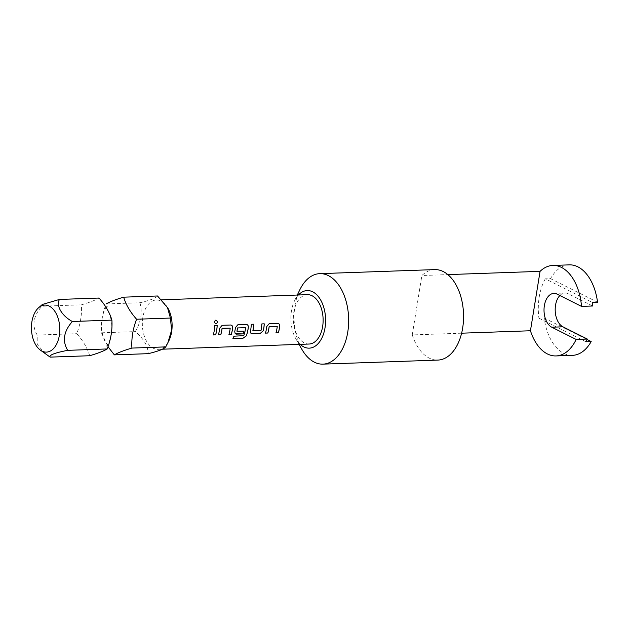 <?xml version="1.0" encoding="UTF-8"?>
<svg xmlns="http://www.w3.org/2000/svg" width="629" height="629" viewBox="0 0 629 629"><rect width="100%" height="100%" fill="white"/><g stroke="black" fill="none" stroke-linecap="round" stroke-linejoin="round"><path stroke-width="0.47" stroke-dasharray="3.15 2.36" d="M157.525 295.976C155.921 298.075 150.072 300.332 139.96 302.761L106.112 303.956C102.401 313.714 100.844 323.322 101.442 332.804L107.96 346.665M167.88 308.092A24.696 14.876 -92 0 0 161.048 301.071A24.696 14.876 -92 0 0 156.362 299.994A24.696 14.876 -92 0 0 142.413 321.277A24.696 14.876 -92 0 0 153.405 348.277A24.696 14.876 -92 0 0 158.099 349.347A24.696 14.876 -92 0 0 169.02 340.462M89.664 355.731C87.541 348.372 83.248 341.012 76.762 333.669C80.465 323.959 82.022 314.343 81.44 304.821C89.381 302.51 95.238 300.245 99.005 298.044M461.623 333.189L412.262 334.927A45.272 27.275 -92 0 0 429.253 358.121A45.272 27.275 -92 0 0 437.855 360.087M569.269 264.864A45.272 27.275 -92 0 0 550.54 278.647L545.288 278.836L592.298 302.407M572.453 355.354A45.272 27.275 -92 0 1 563.851 353.38A45.272 27.275 -92 0 1 544.171 317.991L538.919 318.172A45.272 27.275 88 0 1 545.288 278.836M301.841 349.292A45.272 27.275 88 0 1 299.75 289.938M434.67 269.605A45.272 27.275 -92 0 0 421.886 275.518L447.848 274.606M309.106 344.032A24.696 14.876 88 0 1 304.412 342.962A24.696 14.876 88 0 1 293.421 315.962A24.696 14.876 88 0 1 307.369 294.679M298.429 294.993A28.808 17.353 -92 0 0 294.482 300.929A28.808 17.353 -92 0 0 295.811 338.701A28.808 17.353 -92 0 0 300.175 344.346M597.55 302.227L550.54 278.647M544.171 317.991L587.093 339.518M412.262 334.927L421.886 275.518M538.919 318.172L585.929 341.751M559.857 295.536A17.282 10.41 88 0 1 564.999 293.02A17.282 10.41 88 0 1 568.286 293.767L592.675 306.001M139.96 302.761C142.602 312.236 141.045 321.851 135.282 331.609C143.75 338.748 148.051 346.107 148.185 353.671M101.442 332.804L135.282 331.609M45.634 354.056L37.135 344.307L37.237 335.06L76.762 333.669M37.237 335.06C31.662 325.696 33.219 316.08 41.907 306.213L81.44 304.821M41.907 306.213L42.41 304.452M217.131 325.476L214.772 325.57M214.717 325.563A24.61 14.829 88 0 1 213.2 334.911L213.247 334.95M215.771 320.169C213.946 321.474 214.009 322.716 215.951 323.896M230.159 328.181A24.61 14.829 88 0 1 228.885 334.361L228.932 334.4M230.914 325.028L222.123 325.303L219.67 328.157A24.61 14.829 88 0 1 218.349 334.73L218.397 334.77M245.444 327.45L245.577 327.638A24.61 14.829 88 0 1 243.69 335.627L233.917 336.138A24.61 14.829 88 0 1 232.872 338.528L232.911 338.583M246.599 324.478L237.801 324.753L235.356 327.607A24.61 14.829 88 0 1 234.696 331.64L235.222 333.787M243.91 331.129L237.094 331.397M261.821 323.919L264.18 323.825A24.61 14.829 88 0 1 264.18 323.833L264.235 323.833M261.774 323.911A24.61 14.829 88 0 1 260.996 330.343L261.043 330.367M260.799 330.532L253.039 330.838M251.286 324.289L253.644 324.194A24.61 14.829 88 0 1 253.644 324.202L253.699 324.202M251.238 324.281A24.61 14.829 88 0 1 250.381 331.082L250.908 333.228M277.208 326.522A24.61 14.829 88 0 1 275.934 332.702L275.982 332.741M277.963 323.377L269.173 323.644L266.72 326.506A24.61 14.829 88 0 1 265.399 333.079L265.446 333.118M557.121 294.16L568.286 293.767M107.134 306.858L105.601 308.58C103.643 311.308 102.33 315.758 101.662 321.93C101.112 328.936 102.275 335.516 105.153 341.649L108.51 345.966L106.215 346.044C106.45 347.122 112.646 337.742 111.789 326.537C111.561 319.335 109.8 313.352 106.513 308.58L104.839 306.944L105.994 307.117M158.099 349.347L162.439 349.197M156.362 299.994L161.622 299.805M295.811 338.701L299.042 344.385M294.482 300.929L297.305 295.032M553.834 293.413L564.999 293.02"/><path stroke-width="0.94" d="M215.873 323.896L215.951 323.896C217.87 322.583 217.807 321.34 215.771 320.169L215.605 320.185M215.818 320.161C213.994 321.474 214.057 322.716 216.006 323.904C217.917 322.583 217.854 321.333 215.818 320.161L215.629 320.185M107.96 346.665L114.344 354.866C118 352.696 123.858 350.439 131.909 348.081C131.335 338.473 132.892 328.857 136.579 319.233C130.179 312.023 125.879 304.664 123.685 297.171C115.736 299.49 109.878 301.747 106.112 303.956M41.97 351.084A23.525 14.168 -92 0 0 59.323 335.477A23.525 14.168 -92 0 0 49.259 306.119A23.525 14.168 -92 0 0 38.699 307.66A23.525 14.168 -92 0 0 31.45 329.101A23.525 14.168 -92 0 0 40.185 349.976A23.525 14.168 -92 0 0 41.97 351.084M67.704 350.337C54.731 352.845 48.873 355.11 50.131 357.123L89.664 355.731C97.715 353.372 103.573 351.116 107.229 348.946C110.924 339.283 112.481 329.667 111.899 320.106C109.705 312.605 105.413 305.254 99.005 298.044L59.48 299.435C55.777 305.505 61.776 315.876 72.374 321.498C63.686 331.357 62.122 340.973 67.704 350.337L107.229 348.946M114.344 354.866L148.185 353.671C158.194 351.281 164.051 349.024 165.749 346.886L169.02 340.462A24.696 14.876 -92 0 0 167.88 308.092L157.525 295.976L123.685 297.171M167.849 342.899L171.583 330.194L170.428 318.046L167.353 307.164M300.175 344.346A28.808 17.353 -92 0 0 303.776 346.894A28.808 17.353 -92 0 0 325.028 327.78A28.808 17.353 -92 0 0 312.699 291.817A28.808 17.353 -92 0 0 298.429 294.993M297.305 295.032L299.75 289.938A45.272 27.275 88 0 1 319.776 273.646A45.272 27.275 88 0 1 328.377 275.62A45.272 27.275 88 0 1 348.529 325.107A45.272 27.275 88 0 1 322.96 364.136A45.272 27.275 88 0 1 314.358 362.17A45.272 27.275 88 0 1 301.841 349.292L299.042 344.385M552.852 265.446A45.272 27.275 -92 0 1 561.453 267.411A45.272 27.275 -92 0 1 581.51 306.394L592.675 306.001A45.272 27.275 88 0 0 592.298 302.407L597.55 302.227A45.272 27.275 -92 0 0 577.87 266.83A45.272 27.275 -92 0 0 569.269 264.864L552.852 265.446A45.272 27.275 -92 0 0 540.067 271.358L447.848 274.606M322.96 364.136L437.855 360.087A45.272 27.275 -92 0 0 463.431 321.065A45.272 27.275 -92 0 0 443.272 271.571A45.272 27.275 -92 0 0 434.67 269.605L319.776 273.646M461.623 333.189L530.444 330.76A45.272 27.275 -92 0 0 547.434 353.962A45.272 27.275 -92 0 0 556.036 355.928A45.272 27.275 -92 0 0 576.156 339.44L587.321 339.047A45.272 27.275 88 0 1 585.929 341.751L591.181 341.563A45.272 27.275 -92 0 1 572.453 355.354L556.036 355.928M265.454 333.071L267.812 332.993A24.61 14.829 88 0 0 269.086 326.813L269.133 326.828A24.696 14.876 88 0 1 267.86 333.032L265.446 333.118A24.696 14.876 88 0 0 266.767 326.522L269.22 323.652L277.664 323.361C279.048 323.479 279.732 324.383 279.716 326.066A24.696 14.876 88 0 1 278.395 332.662L275.982 332.741A24.696 14.876 88 0 0 277.263 326.545L277.263 326.545M269.322 326.624L277.208 326.522L269.133 326.828M252.009 333.59L260.453 333.291L263.378 330.657A24.696 14.876 88 0 0 264.235 323.833L261.821 323.919A24.696 14.876 88 0 1 261.043 330.367L252.921 330.657A24.696 14.876 88 0 0 253.699 324.202L251.286 324.289A24.696 14.876 88 0 1 250.428 331.113L250.916 333.236L252.009 333.59L260.414 333.252L263.378 330.657M253.039 330.838L252.874 330.626A24.61 14.829 88 0 0 253.644 324.202M232.911 338.583L243.038 338.221L246.285 335.91A24.696 14.876 88 0 0 248.353 327.166C248.361 325.492 247.677 324.588 246.301 324.462L237.856 324.761L235.403 327.623A24.696 14.876 88 0 1 234.743 331.672L235.23 333.795L236.331 334.141L243.242 333.897A24.696 14.876 88 0 0 243.958 331.161L236.976 331.216A24.696 14.876 88 0 0 237.503 327.945L245.632 327.654A24.696 14.876 88 0 1 243.73 335.674L233.957 336.185A24.696 14.876 88 0 1 232.911 338.583M237.503 327.945L245.632 327.654M237.094 331.397L236.929 331.184A24.61 14.829 88 0 0 237.455 327.921M218.405 334.73L220.763 334.644A24.61 14.829 88 0 0 222.037 328.472L222.084 328.487A24.696 14.876 88 0 1 220.803 334.683L218.397 334.77A24.696 14.876 88 0 0 219.718 328.181L222.171 325.311L230.615 325.012C231.999 325.138 232.683 326.042 232.667 327.725A24.696 14.876 88 0 1 231.338 334.313L228.932 334.4A24.696 14.876 88 0 0 230.206 328.196L230.206 328.196M222.273 328.283L230.159 328.181L222.084 328.487M217.186 325.484A24.696 14.876 88 0 1 215.661 334.864L213.247 334.95A24.696 14.876 88 0 0 214.772 325.57L217.186 325.484M161.622 299.805L307.369 294.679A24.696 14.876 88 0 1 312.063 295.748A24.696 14.876 88 0 1 323.054 322.748A24.696 14.876 88 0 1 309.106 344.032L162.439 349.197M587.093 339.518L591.181 341.563M530.444 330.76L540.067 271.358M581.51 306.394L557.121 294.16A17.282 10.41 -92 0 0 553.834 293.413A17.282 10.41 -92 0 0 544.069 308.312A17.282 10.41 -92 0 0 551.767 327.206L576.156 339.44M587.321 339.047L562.931 326.813A17.282 10.41 88 0 1 555.321 312.448A17.282 10.41 88 0 1 559.857 295.536M131.909 348.081L165.749 346.886M136.579 319.233L170.428 318.046M72.374 321.498L111.899 320.106M50.131 357.123L40.185 349.976M38.699 307.66L42.41 304.452L59.48 299.435M217.131 325.492A24.61 14.829 88 0 1 215.613 334.825L215.661 334.864M213.255 334.911L215.613 334.825M228.94 334.361L231.338 334.313M230.568 325.004C231.952 325.13 232.636 326.026 232.62 327.701A24.61 14.829 88 0 1 231.299 334.274M232.934 338.528L243.006 338.174L246.285 335.91M246.246 324.454C247.629 324.572 248.313 325.476 248.298 327.151A24.61 14.829 88 0 1 246.238 335.862M235.222 333.787L243.242 333.897M243.903 331.161A24.61 14.829 88 0 1 243.203 333.857M264.18 323.833A24.61 14.829 88 0 1 263.331 330.626M250.908 333.228L251.97 333.551M275.989 332.702L278.395 332.662M277.617 323.353C279.001 323.471 279.685 324.367 279.669 326.05A24.61 14.829 88 0 1 278.348 332.623M551.767 327.206L562.931 326.813M105.987 307.117L107.134 306.858"/></g></svg>
